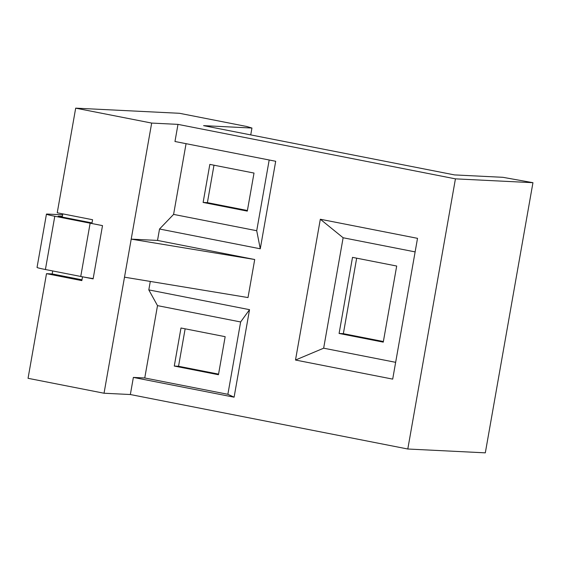 <?xml version="1.0" encoding="UTF-8"?>
<svg xmlns="http://www.w3.org/2000/svg" width="561" height="561" viewBox="0 0 561 561"><rect width="100%" height="100%" fill="white"/><g stroke="black" fill="none" stroke-linecap="round" stroke-linejoin="round"><path stroke-width="0.84" d="M133.371 377.413L234.098 397.188L227.878 394.299L144.752 377.974L133.371 377.413L130.348 394.53L104.037 393.233L28.05 378.31L46.5 273.67L81.843 280.612L82.516 276.804L93.119 278.887L102.509 225.62L91.906 223.537L92.579 219.73L57.236 212.787L75.686 108.154L151.673 123.076L177.984 124.374L174.969 141.498L275.696 161.273L260.269 248.789L256.721 230.725L269.189 159.997M144.752 377.974L157.508 305.633L240.634 321.958L227.878 394.299M218.453 374.727L174.275 366.053L180.986 328.003L225.164 336.677L218.453 374.727M151.673 123.076L131.211 239.126L157.522 240.431L159.534 229.014L173.594 214.4L186.063 143.679M173.594 214.4L256.721 230.725M247.303 211.111L203.124 202.437L209.835 164.387L254.014 173.061L247.303 211.111M415.126 251.896L343.129 237.759L323.655 348.192L395.659 362.329M383.268 342.133L339.089 333.458L352.511 257.359L396.69 266.033L383.268 342.133M383.373 341.53L343.36 333.669L339.089 333.458M343.36 333.669L356.67 258.179M218.559 374.124L178.545 366.27L185.144 328.823M247.415 210.508L207.395 202.654L213.993 165.207M178.545 366.27L174.275 366.053M207.395 202.654L203.124 202.437M104.037 393.233L131.211 239.126L254.715 259.512L248.011 297.561L124.5 277.176M150.292 281.433L148.805 289.897L157.508 305.633M250.739 134.899L251.945 128.041L203.587 125.643L454.529 174.913L502.887 177.311L532.95 182.69L485.314 452.846L407.798 449.01L130.348 394.53M234.098 397.188L249.533 309.672L240.634 321.958M148.805 289.897L249.533 309.672M157.522 240.431L254.715 259.512M159.534 229.014L260.269 248.789M177.984 124.374L455.434 178.854L407.798 449.01M320.324 219.246L295.5 360.036L392.693 379.117L417.517 238.334L320.324 219.246L343.129 237.759M82.516 276.804L82.565 276.811A13.541 0.666 10 0 0 93.175 278.579M62.615 214.821L47.404 214.064A13.541 0.666 10 0 0 46.444 214.141A13.541 0.666 10 0 0 54.796 216.251L90.139 223.187A13.541 0.666 10 0 0 91.906 223.53M82.565 276.811A13.541 0.666 -170 0 1 80.749 276.461L45.406 269.518A13.541 0.666 -170 0 1 37.047 267.415L46.444 214.141M92.018 222.927L59.95 216.63L58.155 216.181L62.341 216.364M46.5 273.67L52.187 273.95L81.983 279.806M75.686 108.154L179.513 113.294L246.665 126.477L251.945 128.041M62.783 213.881L62.215 217.079M52.72 270.956L52.187 273.95M455.434 178.854L532.95 182.69M295.5 360.036L323.655 348.192M80.749 276.461L90.139 223.187M45.406 269.518L54.796 216.251"/></g></svg>
